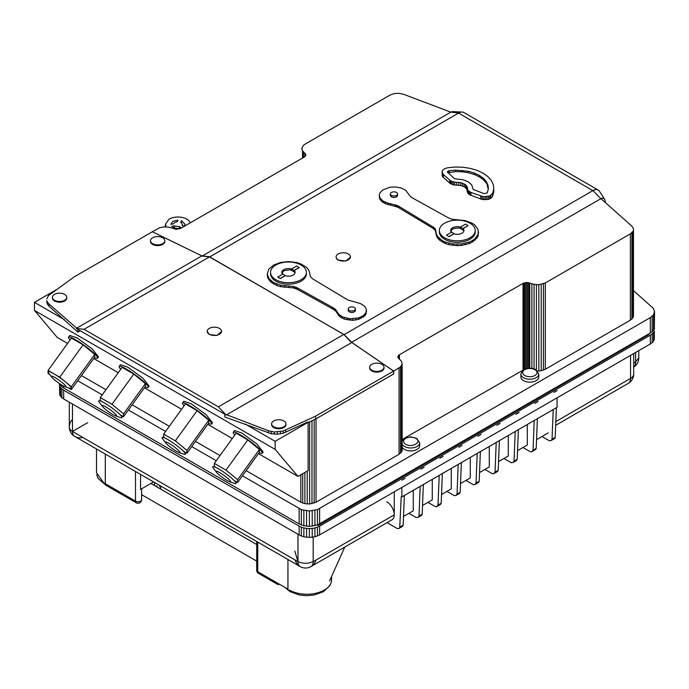 <?xml version="1.0" encoding="UTF-8"?>
<svg xmlns="http://www.w3.org/2000/svg" width="689" height="689" viewBox="0 0 689 689"><rect width="100%" height="100%" fill="white"/><g stroke="black" fill="none" stroke-linecap="round" stroke-linejoin="round"><path stroke-width="1.03" d="M401.868 496.924L557.074 407.32L557.074 397.811L401.868 487.416L401.868 496.924L401.222 496.554L399.715 527.714L398.69 528.566L397.234 528.532L387.054 522.65M297.975 534.233L297.975 561.664L298.423 561.845C303.677 563.886 308.594 563.748 313.176 561.423A10.748 6.21 60 0 1 310.954 566.582L392.041 519.773A10.748 6.21 -120 0 0 393.686 511.152A10.748 6.21 -120 0 0 386.667 501.687M294.823 551.062L297.975 561.664L72.457 431.46L87.667 422.684M72.457 404.03L72.457 431.46A10.748 6.21 -60 0 0 74.688 436.387A10.748 10.748 0 0 0 82.844 437.455M548.203 432.925L536.55 439.651M527.3 424.51L527.3 444.991L517.551 450.623M508.293 435.482L508.293 455.963L498.543 461.596M489.293 446.455L489.293 466.935L479.535 472.568M470.286 457.427L470.286 477.908L460.536 483.54M451.278 468.399L451.278 488.88L441.528 494.513M432.279 479.372L432.279 499.852L422.529 505.485M413.271 490.344L413.271 510.825L403.521 516.457M420.195 486.348L419.015 516.044L418.275 517.275L416.234 517.56L408.93 513.339M418.275 517.275L421.435 515.441L422.176 514.209L423.356 484.522M421.883 514.916L418.714 516.741M422.176 514.209L419.015 516.044M424.045 467.375L420.876 469.209M399.267 528.239L402.436 526.413L403.177 525.182L404.357 495.494M402.876 525.888L399.715 527.714M403.177 525.182L400.008 527.016M405.037 478.347L401.868 480.173M534.216 420.514L533.036 450.21L531.719 451.76L530.263 451.726L522.951 447.505M532.296 451.441L535.465 449.607L536.206 448.384L537.386 418.688M535.913 449.082L532.743 450.907M536.206 448.384L533.036 450.21M538.066 401.541L534.897 403.375M458.202 464.403L457.022 494.099L456.282 495.331L454.249 495.615L446.937 491.395M456.282 495.331L459.451 493.496L460.183 492.265L461.372 462.577M459.89 492.971L456.721 494.797M460.183 492.265L457.022 494.099M462.052 445.43L458.883 447.264M477.201 453.431L476.021 483.127L474.704 484.677L473.248 484.643L465.936 480.422M475.281 484.358L478.45 482.524L479.191 481.301L480.371 451.605M478.898 481.999L475.729 483.824M479.191 481.301L476.021 483.127M481.051 434.458L477.89 436.292M439.194 475.376L438.015 505.071L436.697 506.622L435.241 506.587L427.929 502.367M437.274 506.303L440.443 504.469L441.184 503.237L442.364 473.55M440.891 503.943L437.722 505.769M441.184 503.237L438.015 505.071M443.044 456.402L439.875 458.237M515.217 431.486L514.037 461.182L513.296 462.414L511.255 462.698L503.952 458.478M513.296 462.414L516.457 460.579L517.198 459.356L518.378 429.66M516.905 460.054L513.736 461.88M517.198 459.356L514.037 461.182M519.067 412.513L515.897 414.347M496.209 442.459L495.029 472.154L493.712 473.705L492.256 473.67L484.944 469.45M494.289 473.386L497.458 471.552L498.199 470.329L499.379 440.633M497.897 471.026L494.736 472.852M498.199 470.329L495.029 472.154M500.059 423.485L496.89 425.32M153.561 481.921L140.556 489.431L140.556 474.411M51.787 377.167L48.695 373.154A14.331 2.033 35.8 0 1 53.888 373.791A14.331 2.033 35.8 0 1 68.065 384.135A14.331 2.033 35.8 0 1 69.684 388.303L64.904 386.632A8.957 1.266 35.8 0 1 62.294 385.349A8.957 1.266 35.8 0 1 51.787 377.167A8.957 1.266 35.8 0 1 55.034 377.563A8.957 1.266 35.8 0 1 63.896 384.031A8.957 1.266 35.8 0 1 64.904 386.632M165.808 443.001L162.725 438.988A14.331 2.033 35.8 0 1 167.918 439.616A14.331 2.033 35.8 0 1 182.094 449.969A14.331 2.033 35.8 0 1 183.713 454.137L178.933 452.466A8.957 1.266 35.8 0 1 176.324 451.183A8.957 1.266 35.8 0 1 165.808 443.001A8.957 1.266 35.8 0 1 169.055 443.397A8.957 1.266 35.8 0 1 177.917 449.857A8.957 1.266 35.8 0 1 178.933 452.466M102.463 406.424L99.371 402.41A14.331 2.033 35.8 0 1 104.564 403.048A14.331 2.033 35.8 0 1 118.749 413.391A14.331 2.033 35.8 0 1 120.368 417.56L115.58 415.889A8.957 1.266 35.8 0 1 112.979 414.606A8.957 1.266 35.8 0 1 102.463 406.424A8.957 1.266 35.8 0 1 105.71 406.82A8.957 1.266 35.8 0 1 114.572 413.288A8.957 1.266 35.8 0 1 115.58 415.889M216.492 472.258L213.401 468.244A14.331 2.033 35.8 0 1 218.594 468.882A14.331 2.033 35.8 0 1 232.77 479.225A14.331 2.033 35.8 0 1 234.389 483.394L229.609 481.723A8.957 1.266 35.8 0 1 227 480.44A8.957 1.266 35.8 0 1 216.492 472.258A8.957 1.266 35.8 0 1 219.739 472.654A8.957 1.266 35.8 0 1 228.602 479.122A8.957 1.266 35.8 0 1 229.609 481.723M635.301 362.147L638.772 357.944L638.772 350.641M635.62 352.458L635.62 361.975L633.699 363.077M59.719 394.685L60.546 396.253L60.546 387.476L59.719 385.909L59.719 394.685L59.555 383.627M59.719 385.909L59.443 384.281M60.546 396.253L61.881 397.699L61.881 388.915L60.546 387.476M61.881 397.699L63.681 398.965L63.681 390.181L61.881 388.915M63.681 398.965L299.155 534.914L299.155 526.138L63.681 390.181M299.155 534.914L301.351 535.947L301.351 527.171L299.155 526.138M301.351 535.947L303.849 536.722L303.849 527.946L301.351 527.171M303.849 536.722L306.562 537.196L306.562 528.42L303.849 527.946M306.562 537.196L309.378 537.36L309.378 528.584L306.562 528.42M309.378 537.36L312.203 537.196L312.203 528.42L309.378 528.584M312.203 537.196L314.916 536.722L314.916 527.946L312.203 528.42M314.916 536.722L317.414 535.947L317.414 527.171L314.916 527.946M317.414 535.947L319.601 534.914L319.601 526.138L317.414 527.171M319.601 534.914L650.321 343.975L650.321 335.198L319.601 526.138M650.321 343.975L652.173 342.666L652.173 333.889L650.321 335.198M652.173 342.666L653.534 341.158L653.534 332.382L652.173 333.889M653.534 341.158L654.335 339.531L654.335 330.754L653.534 332.382M654.335 339.531L654.335 330.754M654.369 328.265L654.55 329.066M648.926 333.812L648.926 334.544L318.249 525.457L317.422 524.975L650.321 333.002L652.173 331.693L654.335 328.558L654.55 311.506L653.534 314.83L650.321 317.646L317.414 509.619L309.378 511.023L301.351 509.619L242.416 475.823M318.249 524.587L318.249 525.457M59.745 383.756L61.881 386.727L63.681 387.993L299.155 523.941L303.849 525.75L309.378 526.387L317.414 524.975L317.414 509.619M60.546 385.28L60.546 384.281M61.881 386.727L61.881 385.108M63.681 387.993L63.681 386.098M216.268 460.726L191.74 446.567M165.584 431.46L128.387 409.989M102.239 394.892L77.711 380.733M299.155 523.941L299.155 508.577M301.351 524.975L301.351 509.619M303.849 525.75L303.849 510.385M306.562 526.224L306.562 510.868M309.378 526.387L309.378 511.023M312.203 526.224L312.203 510.868M314.916 525.75L314.916 510.385M319.601 523.941L319.601 508.577M650.321 333.002L650.321 317.646M652.173 331.693L652.173 316.329M653.534 330.186L653.534 314.83M654.335 328.558L654.335 313.202M633.475 290.637L653.215 308.233L654.55 311.506M402.143 364.24L401.558 361.467L397.889 357.333L398.139 355.946L399.413 354.757L523.037 283.377L527.498 282.49L534.061 284.385L538.85 284.729L545.326 282.946L630.375 233.847L632.95 231.478L633.475 230.109L633.458 228.696L631.796 226.078L600.954 198.656L351.571 342.295L393.695 371.078L400.567 366.875L402.143 364.24L402.143 450.554L401.609 451.924L399.06 454.301L316.044 502.221L309.637 503.995L304.882 503.685L300.817 502.221L246.145 470.656M219.989 455.558L195.461 441.399M169.313 426.302L132.116 404.822M105.968 389.724L81.44 375.565M633.475 230.109L633.475 316.423L632.95 317.793L630.375 320.161L545.326 369.261L541.227 370.742L537.618 371.035M525.156 368.942L402.143 439.496M523.494 380.621A8.957 5.176 180 0 1 520.875 376.969L520.875 374.041A8.957 5.176 0 0 0 523.494 377.701A8.957 5.176 0 0 0 533.26 378.821A8.957 5.176 0 0 0 538.789 374.041L538.789 376.969A8.957 5.176 180 0 1 533.26 381.74A8.957 5.176 180 0 1 523.494 380.621M402.143 444.259A8.957 5.176 0 0 0 404.4 446.455A8.957 5.176 0 0 0 414.167 447.574A8.957 5.176 0 0 0 419.696 442.794L419.696 445.723A8.957 5.176 180 0 1 414.167 450.503A8.957 5.176 180 0 1 404.4 449.383A8.957 5.176 180 0 1 402.143 447.187M202.256 256.084L152.338 231.728L159.615 227.766L164.18 226.853L168.977 227.189L176.151 229.308L180.604 228.429L304.237 157.058L305.52 155.869L305.77 154.482L302.488 150.693L301.903 147.928L303.47 145.284L304.986 144.19L390.034 95.082L394.134 93.601L398.948 93.308L403.487 94.264L450.839 112.135L458.693 113.013L209.611 256.963M166.221 226.862L165.394 224.269L169.063 219.145A12.54 7.243 180 0 1 181.586 217.345A12.54 7.243 180 0 1 190.242 222.866M177.262 221.712L178.003 220.135L172.861 221.341L170.769 224.304L173.507 223.882L174.765 222.444L177.262 221.712M182.413 224.269L182.103 225.217L184.109 226.371L185.1 224.269L181.457 220.669L180.725 222.246L182.413 224.269L182.413 225.389M171.69 226.302C174.248 228.395 177.547 228.903 181.577 227.835L179.571 226.672L174.429 225.88L171.69 226.302M181.457 220.669L181.457 222.676M179.571 228.3L179.571 226.672M174.429 227.878L174.429 225.88M202.196 256.05L450.839 112.135L458.693 113.013A10.748 6.21 -60 0 1 462.181 112.057A10.748 6.21 -60 0 1 463.938 112.557L598.241 190.086A10.748 6.21 -60 0 1 599.551 191.361L604.615 199.242A6.27 3.617 -60 0 1 605.08 202.325M201.877 255.869L209.732 256.747M209.611 256.816L343.906 334.561M344.035 334.69L592.988 190.552A10.748 6.21 -60 0 1 598.241 190.086M343.906 334.354L351.89 342.476M351.002 341.968L393.643 371.078L315.614 416.13L283.205 430.995L274.248 431.977L268.495 430.737L226.664 414.769L351.631 342.622L343.777 334.432L209.482 256.894L84.049 329.308L218.353 406.846L343.777 334.432M600.972 198.673A6.27 3.617 -60 0 1 604.615 199.242M600.842 198.742L592.988 190.552M285.952 423.89L285.952 424.622A7.166 4.134 180 0 1 281.525 428.446A7.166 4.134 180 0 1 273.714 427.542A7.166 4.134 180 0 1 271.612 424.622L271.612 423.89A7.166 4.134 0 0 0 273.714 426.818A7.166 4.134 0 0 0 281.525 427.714A7.166 4.134 0 0 0 285.952 423.89A7.166 4.134 0 0 0 283.851 420.962A7.166 4.134 0 0 0 276.039 420.066A7.166 4.134 0 0 0 271.612 423.89M384.014 367.271L384.014 368.004A7.166 4.134 180 0 1 379.587 371.827A7.166 4.134 180 0 1 371.776 370.932A7.166 4.134 180 0 1 369.683 368.004L369.683 367.271A7.166 4.134 0 0 0 371.776 370.2A7.166 4.134 0 0 0 379.587 371.095A7.166 4.134 0 0 0 384.014 367.271A7.166 4.134 0 0 0 381.913 364.343A7.166 4.134 0 0 0 374.101 363.447A7.166 4.134 0 0 0 369.683 367.271M308.112 422.521L315.614 419.05L393.643 373.998L393.643 371.078M315.795 418.946L393.643 373.963M315.614 419.05L315.614 416.13M224.838 414.244L224.838 417L271.251 433.734L277.34 434.225L283.205 433.192L285.711 432.149L285.711 429.953M285.711 432.149L307.604 422.021L308.112 422.314L308.112 470.596L297.975 476.444L258.435 453.62M283.205 433.192L283.205 430.995M280.371 433.898L280.371 431.702M277.34 434.225L277.34 432.029M274.248 434.173L274.248 431.977M271.251 433.734L271.251 431.538M268.495 432.933L268.495 430.737M226.664 414.769L226.207 415.036L218.353 406.846M221.522 331.469L217.104 335.44L209.292 334.535L207.2 331.469M209.292 334.243A7.166 4.134 0 0 0 217.104 335.147A7.166 4.134 0 0 0 221.522 331.323A7.166 4.134 0 0 0 219.429 328.395A7.166 4.134 0 0 0 211.618 327.499A7.166 4.134 0 0 0 207.191 331.323A7.166 4.134 0 0 0 209.292 334.243M226.207 415.036L76.195 328.429L84.049 329.308M76.195 328.429L201.627 256.015L209.482 256.894M245.25 424.054L275.169 441.33L308.112 422.314M450.968 112.066A6.27 3.617 -60 0 1 452.819 111.609L462.181 112.057M77.866 329.394L77.866 332.15L80.251 330.772M76.66 328.162L49.005 304.013L49.005 306.209L77.866 332.15M49.005 304.013L47.619 302.419L47.619 304.616L49.005 306.209M47.619 302.419L46.852 300.697L47.619 304.616M46.852 300.697L46.852 302.884M46.757 298.914L48.557 295.521L74.309 276.814L152.338 231.762L202.204 256.058M56.679 289.518L34.45 302.35L64.378 319.636M34.45 302.35L34.45 310.403L57.256 337.464L67.582 343.423M275.169 441.33L275.169 449.383L34.45 310.403M164.826 240.728L164.826 241.46A7.166 4.134 180 0 1 160.408 245.284A7.166 4.134 180 0 1 152.596 244.388A7.166 4.134 180 0 1 150.495 241.46L150.495 240.728A7.166 4.134 0 0 0 152.596 243.656A7.166 4.134 0 0 0 160.408 244.552A7.166 4.134 0 0 0 164.826 240.728A7.166 4.134 0 0 0 162.733 237.8A7.166 4.134 0 0 0 154.922 236.904A7.166 4.134 0 0 0 150.495 240.728M66.764 297.347L66.764 298.079A7.166 4.134 180 0 1 62.346 301.894A7.166 4.134 180 0 1 54.534 300.998A7.166 4.134 180 0 1 52.433 298.079L52.433 297.347A7.166 4.134 0 0 0 54.534 300.266A7.166 4.134 0 0 0 62.346 301.171A7.166 4.134 0 0 0 66.764 297.347A7.166 4.134 0 0 0 64.671 294.418A7.166 4.134 0 0 0 56.86 293.523A7.166 4.134 0 0 0 52.433 297.347M232.288 438.523L207.759 424.355M181.612 409.257L144.414 387.786M118.258 372.689L93.73 358.53M275.169 449.383L297.975 476.444M233.226 432.261L234.484 430.522L241.882 433.036L256.937 444.026L263.164 452.018L262.285 453.233A17.914 2.541 -144.2 0 0 255.714 445.697A17.914 2.541 -144.2 0 0 240.487 434.957A17.914 2.541 -144.2 0 0 233.226 432.261A17.914 2.541 -144.2 0 0 234.768 435.078M119.206 366.427L120.454 364.696L127.853 367.203L142.907 378.192L149.134 386.184L148.264 387.399A17.914 2.541 -144.2 0 0 141.684 379.872A17.914 2.541 -144.2 0 0 126.466 369.123A17.914 2.541 -144.2 0 0 119.206 366.427A17.914 2.541 -144.2 0 0 120.739 369.252M182.551 403.005L183.808 401.265L191.206 403.771L206.261 414.769L212.488 422.762L211.609 423.976A17.914 2.541 -144.2 0 0 205.038 416.44A17.914 2.541 -144.2 0 0 189.811 405.7A17.914 2.541 -144.2 0 0 182.551 403.005A17.914 2.541 -144.2 0 0 184.092 405.821M68.521 337.171L69.778 335.431L77.177 337.946L92.231 348.935L98.458 356.928L97.58 358.142A17.914 2.541 -144.2 0 0 91.008 350.606A17.914 2.541 -144.2 0 0 75.79 339.866A17.914 2.541 -144.2 0 0 68.521 337.171A17.914 2.541 -144.2 0 0 70.063 339.987M94.427 357.565A17.914 2.541 -144.2 0 0 97.58 358.142M71.337 388.389L71.32 389.586L94.669 357.229L94.686 356.032A14.331 2.033 -144.2 0 0 94.694 355.584L94.712 354.387L89.811 350.348A14.331 2.033 -144.2 0 0 87.985 348.849L83.093 344.819L78.176 341.977A14.331 2.033 -144.2 0 0 77.237 341.425A14.331 2.033 -144.2 0 0 76.35 340.926L71.432 338.084L48.084 370.449L53.019 373.292M94.712 354.387L71.355 386.744L71.346 387.95M94.686 356.032L94.694 355.584M71.32 389.586L68.177 387.778M50.108 374.988L48.049 373.292L48.058 372.094M48.066 371.647L48.084 370.449M78.176 341.977L76.35 340.926M54.81 374.325L59.736 377.176L64.654 381.232M83.093 344.819L59.736 377.176M89.811 350.348L87.985 348.849M66.445 382.696L71.355 386.744M208.448 423.399A17.914 2.541 -144.2 0 0 211.609 423.976M186.9 453.267L208.698 423.063L208.715 421.857A14.331 2.033 -144.2 0 0 208.715 421.418L208.733 420.221L203.841 416.182A14.331 2.033 -144.2 0 0 202.015 414.683L197.114 410.653L192.205 407.81A14.331 2.033 -144.2 0 0 191.266 407.259A14.331 2.033 -144.2 0 0 190.379 406.76L185.462 403.918L163.663 434.122L175.325 440.857L186.943 450.425L186.9 453.267L183.446 451.269M208.733 420.221L186.943 450.425M208.715 421.857L208.724 421.418M164.981 438.075L163.629 436.964L163.663 434.122M192.205 407.81L190.379 406.76M197.114 410.653L175.325 440.857M203.841 416.182L202.015 414.683M145.103 386.83A17.914 2.541 -144.2 0 0 148.264 387.399M123.555 416.69L145.353 386.486L145.362 385.289A14.331 2.033 -144.2 0 0 145.37 384.841L145.388 383.644L140.487 379.613A14.331 2.033 -144.2 0 0 138.67 378.106L133.769 374.075L128.852 371.242A14.331 2.033 -144.2 0 0 127.921 370.682A14.331 2.033 -144.2 0 0 127.026 370.182L122.117 367.349L100.318 397.553L111.971 404.279L123.589 413.848L123.555 416.69L120.101 414.692M145.388 383.644L123.589 413.848M145.362 385.289L145.37 384.841M101.636 401.506L100.284 400.387L100.318 397.553M128.86 371.242L127.026 370.182M133.769 374.075L111.971 404.279M140.487 379.613L138.67 378.106M259.133 452.664A17.914 2.541 -144.2 0 0 262.285 453.233M237.584 482.524L259.374 452.32L259.391 451.123A14.331 2.033 -144.2 0 0 259.4 450.675L259.417 449.478L254.517 445.447A14.331 2.033 -144.2 0 0 252.691 443.94L247.799 439.909L242.881 437.067A14.331 2.033 -144.2 0 0 241.942 436.516A14.331 2.033 -144.2 0 0 241.055 436.016L236.138 433.174L214.348 463.378L226.001 470.113L237.619 479.682L237.584 482.524L234.131 480.526M259.417 449.478L237.619 479.682M259.391 451.123L259.4 450.675M215.657 467.34L214.305 466.22L214.348 463.378M242.881 437.067L241.055 436.016M247.799 439.909L226.001 470.113M254.517 445.439L252.691 443.94M302.712 473.713L302.712 503.082M300.817 474.807L300.817 502.221M304.882 472.456L304.882 503.685M307.234 471.104L307.234 503.995M309.637 421.814L309.637 503.995M311.988 420.729L311.988 503.693M314.158 419.73L314.158 503.091M316.044 418.834L316.044 502.221M399.06 367.978L399.06 454.301M393.695 371.078L393.695 373.998M400.567 366.875L400.567 453.19M401.609 365.609L401.609 451.924M398.139 355.946L398.139 357.935M398.664 355.309L398.664 358.581M399.413 354.757L399.413 359.262M523.037 283.377L523.037 369.692M523.993 282.938L523.993 369.261M525.096 282.636L525.096 368.951M526.284 282.49L526.284 368.572M527.498 282.49L527.498 368.305M528.687 282.662L528.687 368.159M529.772 282.981L529.772 368.107M531.874 283.765L531.874 368.262M534.061 284.385L534.061 368.779M536.421 284.712L536.421 369.959M538.85 284.729L538.85 371.044M541.227 284.428L541.227 370.742M543.423 283.825L543.423 370.139M545.326 282.946L545.326 369.261M630.375 233.847L630.375 320.161M631.899 232.744L631.899 319.059M632.95 231.478L632.95 317.793M605.269 202.497L605.269 201.283M301.92 149.332L301.903 147.928M302.488 158.065L302.488 150.693M303.565 157.445L303.565 151.959M304.934 156.549L304.934 153.173M305.485 155.912L305.485 153.793M305.77 155.214L305.77 154.482M394.263 491.808L394.263 514.847L313.185 561.664L313.185 537.024L313.176 561.423A10.748 6.21 60 0 1 313.185 561.664M553.224 409.542L552.044 439.237L551.303 440.469L554.473 438.635L555.213 437.412L556.393 407.716M551.303 440.469L549.271 440.753L541.959 436.533M554.912 438.109L551.743 439.935M555.213 437.412L552.044 439.237M557.074 390.568L553.904 392.403M350.434 257.04L346.016 261.01L338.204 260.115A7.166 4.134 180 0 1 336.103 257.186A7.166 4.134 180 0 1 336.111 257.04M492.549 193.514L489.638 195.977L483.644 196.796L470.914 192.455L467.977 190.44L467.271 187.175L465.764 184.893L460.881 182.619L454.654 182.154L450.649 180.897L443.32 174.532L442.054 171.94L442.596 176.651L449.684 183.128L453.181 184.824L460.881 185.539L464.429 186.865L466.729 188.915L467.521 192.515L469.717 194.823L482.128 199.474L488.277 199.371L490.809 198.294L492.549 196.443L493.746 192.093L493.746 189.165L492.549 193.514L492.549 196.443M366.462 311.04L365.937 314.193L364.834 315.786L358.616 319.377L352.923 320.316L344.362 319.162L339.978 316.862L335.707 311.118L333.812 309.576L297.347 289.346L293.393 287.916L280.578 286.667L276.866 285.547L270.923 282.18L267.685 277.745L267.254 273.886L268.848 269.166L273.473 265.162L280.397 262.492L288.57 261.57L296.735 262.535L300.404 263.689L306.243 267.125L308.172 269.27L309.344 271.587L310.386 276.659L312.823 278.95L347.859 299.999L360.485 303.565L364.464 306.088L366.384 309.318L365.937 312.728L363.198 315.751L358.616 317.913L349.952 318.8L341.968 316.673L338.471 313.917L335.707 309.654L333.812 308.112L297.347 287.881L293.393 286.452L280.578 285.203L273.611 282.568L268.925 278.597L267.254 273.886M478.519 231.892L478.132 235.759L476.926 238.075L472.309 242.08L469.071 243.605L461.372 245.439L457.203 245.663L449.039 244.698L445.37 243.544L439.53 240.117L437.601 237.972L436.43 235.655L435.396 230.582L432.95 228.292L397.923 207.234L385.289 203.677L381.318 201.145L379.398 197.915L379.32 194.737L379.837 193.049L382.576 190.026L389.922 187.227L395.822 186.969L401.411 188.08L405.795 190.371L410.067 196.124L411.97 197.665L448.427 217.888L452.38 219.326L465.196 220.575L472.172 223.21L474.85 225.062L478.088 229.489L478.132 234.294L474.962 238.747L472.309 240.616L469.071 242.149L461.372 243.975L453.043 243.958L445.37 242.08L442.157 240.539L437.601 236.508L436.43 234.191L435.396 229.118L433.941 227.525L397.923 205.77L387.855 203.083L383.075 201.067L380.07 198.131L379.32 194.737M465.764 184.893L465.764 187.821M464.429 186.865L464.429 183.946M462.775 186.099L462.775 183.171M460.881 185.539L460.881 182.619M458.831 185.229L458.831 182.301M456.704 185.169L456.704 182.249M454.654 185.083L454.654 182.154M453.181 184.824L453.181 181.896M451.829 184.394L451.829 181.465M450.649 183.817L450.649 180.897M449.684 183.128L449.684 180.199M443.32 177.461L443.32 174.532M442.596 176.651L442.596 173.723M442.166 175.773L442.166 172.853M442.054 171.94L442.777 170.174L444.638 168.71L447.85 167.711L455.386 167.022L463.008 167.246L470.372 168.392L477.176 170.39L483.11 173.163L487.907 176.582L491.378 180.509L493.35 184.764L493.746 189.165M490.809 195.366L490.809 198.294M489.638 195.977L489.638 198.906M488.277 196.443L488.277 199.371M486.787 196.744L486.787 199.672M485.22 196.865L485.22 199.784M483.644 196.796L483.644 199.724M482.128 196.546L482.128 199.474M480.724 196.132L480.724 199.052M470.914 192.455L470.914 195.383M469.717 191.904L469.717 194.823M468.718 191.223L468.718 194.143M467.977 190.44L467.977 193.368M467.521 189.587L467.521 192.515M467.375 188.407L467.375 191.327M467.271 187.175L467.271 190.104M466.729 185.996L466.729 188.915M483.402 178.279L479.303 175.359L474.247 172.991L468.451 171.285L455.662 170.114L449.237 170.708L447.437 172L454.516 178.735L462.801 179.717L468.236 181.75L471.75 184.885L473.128 189.432L484.109 193.661L487.166 192.989L488.38 189.001L488.036 185.255L486.356 181.62L483.402 178.279L483.402 179.751M447.79 172.81L455.67 171.587L462.164 171.785L468.451 172.75L474.247 174.455L479.303 176.823L479.303 175.359M486.356 181.62L488.268 189.389M488.036 185.255L488.036 186.814M447.514 172.405L447.514 171.707M447.695 172.698L447.695 171.432M447.979 172.646L447.979 171.182M448.332 172.439L448.332 170.975M448.763 172.276L448.763 170.82M449.237 172.172L449.237 170.708M455.662 171.587L455.662 170.114M462.164 171.785L462.164 170.312M468.451 172.758L468.451 171.285M474.247 174.463L474.247 172.991M479.303 176.823L483.394 179.743L486.348 183.085M338.204 259.822A7.166 4.134 0 0 0 346.016 260.718A7.166 4.134 0 0 0 350.443 256.894A7.166 4.134 0 0 0 348.341 253.965A7.166 4.134 0 0 0 340.53 253.07A7.166 4.134 0 0 0 336.103 256.894A7.166 4.134 0 0 0 338.204 259.822M355.403 308.939L355.403 310.403A3.583 2.067 180 0 1 353.199 312.315A3.583 2.067 180 0 1 349.289 311.867A3.583 2.067 180 0 1 348.238 310.403L348.238 308.939A3.583 2.067 0 0 0 349.289 310.403A3.583 2.067 0 0 0 353.199 310.851A3.583 2.067 0 0 0 355.403 308.939A3.583 2.067 0 0 0 354.361 307.475A3.583 2.067 0 0 0 350.451 307.027A3.583 2.067 0 0 0 348.238 308.939M306.39 272.362L306.39 273.826A17.914 10.344 180 0 1 295.331 283.386A17.914 10.344 180 0 1 275.807 281.138A17.914 10.344 180 0 1 270.562 273.826L270.562 272.362A17.914 10.344 180 0 1 281.62 262.81A17.914 10.344 180 0 1 301.145 265.05A17.914 10.344 180 0 1 306.39 272.362A17.914 10.344 180 0 1 295.331 281.922A17.914 10.344 180 0 1 275.807 279.682A17.914 10.344 180 0 1 270.562 272.362M277.71 276.969L280.242 278.434L285.306 275.505L282.774 274.05L277.71 277.116L280.242 278.58L285.229 275.703A6.632 3.824 0 0 0 295.107 272.362A6.632 3.824 0 0 0 294.255 270.493L299.241 267.608L296.709 265.997L291.645 268.925L291.645 270.441M291.645 269.003A6.632 3.824 0 0 0 281.844 272.362A6.632 3.824 0 0 0 282.611 274.144M291.645 268.925L294.177 270.389L299.241 267.461M294.177 270.389L294.177 271.905M294.255 271.948L294.255 270.493M282.137 273.49L283.084 271.457A6.632 3.824 180 0 1 284.617 270.57L289.122 269.873A6.632 3.824 180 0 1 291.214 270.191L294.513 272.095A6.632 3.824 180 0 1 295.004 273.025M285.332 270.458A6.632 3.824 180 0 1 288.278 270.002M281.965 273.094A6.632 3.824 180 0 1 282.972 271.69M267.685 277.745L267.685 276.289M268.925 280.053L268.925 278.597M270.923 282.18L270.923 280.716M273.611 284.032L273.611 282.568M276.866 285.547L276.866 284.083M280.578 286.667L280.578 285.203M284.6 287.339L284.6 285.875M288.769 287.546L288.769 286.081M293.393 287.916L293.393 286.452M294.823 288.286L294.823 286.822M296.149 288.769L296.149 287.304M297.347 289.346L297.347 287.881M332.684 308.887L332.684 307.423M333.812 309.576L333.812 308.112M334.82 310.317L334.82 308.853M335.707 311.118L335.707 309.654M337.524 313.753L337.524 312.298M338.471 315.381L338.471 313.917M339.978 316.862L339.978 315.398M341.968 318.137L341.968 316.673M344.362 319.162L344.362 317.698M347.058 319.877L347.058 318.413M349.952 320.264L349.952 318.8M352.923 320.316L352.923 318.852M355.851 320.015L355.851 318.551M358.616 319.377L358.616 317.913M361.096 318.43L361.096 316.966M363.198 317.216L363.198 315.751M364.834 315.786L364.834 314.322M365.937 314.193L365.937 312.728M439.53 240.117L439.53 238.652M442.157 241.994L442.157 240.539M475.221 230.488L475.221 231.952A17.914 10.344 180 0 1 464.153 241.503A17.914 10.344 180 0 1 444.629 239.264A17.914 10.344 180 0 1 439.384 231.952L439.384 230.488A17.914 10.344 180 0 1 450.442 220.928A17.914 10.344 180 0 1 469.967 223.176A17.914 10.344 180 0 1 475.221 230.488A17.914 10.344 180 0 1 464.153 240.048A17.914 10.344 180 0 1 444.629 237.8A17.914 10.344 180 0 1 439.384 230.488M397.536 193.91L397.536 195.375A3.583 2.067 180 0 1 395.322 197.287A3.583 2.067 180 0 1 391.421 196.839A3.583 2.067 180 0 1 390.37 195.375L390.37 193.91A3.583 2.067 0 0 0 391.421 195.375A3.583 2.067 0 0 0 395.322 195.822A3.583 2.067 0 0 0 397.536 193.91A3.583 2.067 0 0 0 396.485 192.446A3.583 2.067 0 0 0 392.575 191.998A3.583 2.067 0 0 0 390.37 193.91M460.467 227.12A6.632 3.824 0 0 0 450.666 230.488A6.632 3.824 0 0 0 451.433 232.262M468.072 225.587L465.531 224.123L460.467 227.051L462.999 228.515L468.072 225.587L463.077 228.61L463.077 230.074M449.064 236.56L454.129 233.631L451.596 232.167L446.532 235.095L449.064 236.706L454.051 233.821A6.632 3.824 0 0 0 463.93 230.488A6.632 3.824 0 0 0 463.077 228.61M449.064 236.706L446.532 235.095M450.959 231.607L451.906 229.575A6.632 3.824 180 0 1 453.44 228.688L457.944 227.99A6.632 3.824 180 0 1 460.037 228.317L463.335 230.221A6.632 3.824 180 0 1 463.826 231.142M454.154 228.576A6.632 3.824 180 0 1 457.1 228.128M450.795 231.22A6.632 3.824 180 0 1 451.795 229.816M460.467 227.051L460.467 228.567M462.999 228.515L462.999 230.031M445.37 243.544L445.37 242.08M449.039 244.698L449.039 243.234M453.043 245.413L453.043 243.958M457.203 245.663L457.203 244.199M461.372 245.439L461.372 243.975M465.376 244.741L465.376 243.277M469.071 243.605L469.071 242.149M472.309 242.08L472.309 240.616M474.962 240.211L474.962 238.747M476.926 238.075L476.926 236.611M478.132 235.759L478.132 234.294M379.398 197.915L379.398 196.451M380.07 199.586L380.07 198.131M381.318 201.145L381.318 199.689M383.075 202.532L383.075 201.067M385.289 203.677L385.289 202.213M387.855 204.547L387.855 203.083M390.672 205.098L390.672 203.634M395.245 206.14L395.245 204.676M396.631 206.648L396.631 205.184M397.923 207.234L397.923 205.77M399.103 207.889L399.103 206.424M432.95 228.292L432.95 226.827M433.941 228.989L433.941 227.525M434.759 229.756L434.759 228.292M435.396 230.582L435.396 229.118M436.077 233.244L436.077 231.78M436.43 235.655L436.43 234.191M437.601 237.972L437.601 236.508M287.942 559.502L287.942 589.147M289.302 590.008A24.726 14.28 0 0 0 289.363 590.042A24.726 14.28 0 0 0 316.311 593.143A24.726 14.28 0 0 0 331.573 579.949L331.573 576.469M287.873 589.112L257.755 571.724A3.583 2.067 0 0 1 256.704 570.259A3.583 3.583 0 0 0 258.496 573.36A3.583 2.067 -60 0 1 257.755 571.724L257.755 542.079M279.295 584.16L279.295 584.16A3.583 2.067 -60 0 1 277.495 584.332A3.583 2.067 -60 0 1 276.754 582.696M154.491 482.464L154.491 485.547M105.305 454.06L105.305 483.514L106.149 485.401L98.131 478.459L96.761 474.816M156.127 486.486A3.583 2.067 -60 0 1 157.032 485.771M96.512 448.987L96.512 472.792L103.781 482.903A24.726 14.28 180 0 1 103.755 482.886M105.305 483.514L103.781 482.903M630.556 355.386L630.556 378.425L555.842 421.565M633.699 374.041A10.748 6.21 180 0 1 630.556 378.425A10.748 6.21 -120 0 1 628.325 383.351A10.748 10.748 0 0 0 633.699 374.041L633.699 353.569M638.772 357.944A10.748 10.748 0 0 1 633.699 367.073A10.748 6.21 -120 0 0 635.62 362.336M592.867 190.62L458.564 113.082M415.803 438.411C422.658 442.002 411.893 448.22 405.666 444.259A7.166 4.134 0 0 1 405.666 438.411A7.166 4.134 0 0 1 415.803 438.411M524.768 375.505A7.166 4.134 0 0 0 534.897 375.505A7.166 4.134 0 0 0 534.897 369.648A7.166 4.134 0 0 0 524.768 369.648A7.166 4.134 0 0 0 524.768 375.505M297.975 561.664L297.975 561.664A10.748 6.21 120 0 0 300.206 566.582A10.748 10.748 0 0 0 315.967 560.054M69.313 402.212L69.313 427.077A10.748 6.21 0 0 0 72.457 431.46M135.492 471.491L135.492 501.136L105.365 483.747M136.233 502.772A3.583 3.583 0 0 0 141.607 499.671A3.583 2.067 0 0 1 140.556 501.136A3.583 2.067 180 0 1 135.492 501.136A3.583 2.067 -60 0 0 136.233 502.772L106.08 485.366M72.457 419.472A10.748 10.748 0 0 0 74.688 436.387L300.206 566.582A10.748 10.748 0 0 0 310.954 566.582M295.193 560.054A10.748 10.748 0 0 0 300.206 566.582M331.254 582.231L329.919 585.607L323.399 591.722L314.15 595.012L306.958 595.701L299.732 595.072L290.043 591.653L284.884 587.39M344.784 547.049L329.523 581.034M160.615 485.995L160.615 488.699M165.394 224.269L165.394 226.862M419.696 442.794L416.699 438.325L410.73 436.869L405.106 438.135L402.143 441.081M538.789 374.041L535.792 369.562C528.489 366.634 523.511 368.133 520.875 374.041M69.313 427.077A10.748 10.748 0 0 0 74.688 436.387M628.325 383.351L555.696 425.285M256.704 541.468L256.704 570.259M277.495 584.332L258.496 573.36M256.704 561.104L141.607 494.659M256.704 544.551L150.891 483.463M160.597 489.069A3.583 3.583 0 0 0 159.564 486.167M141.607 488.828L141.607 499.671"/></g></svg>

